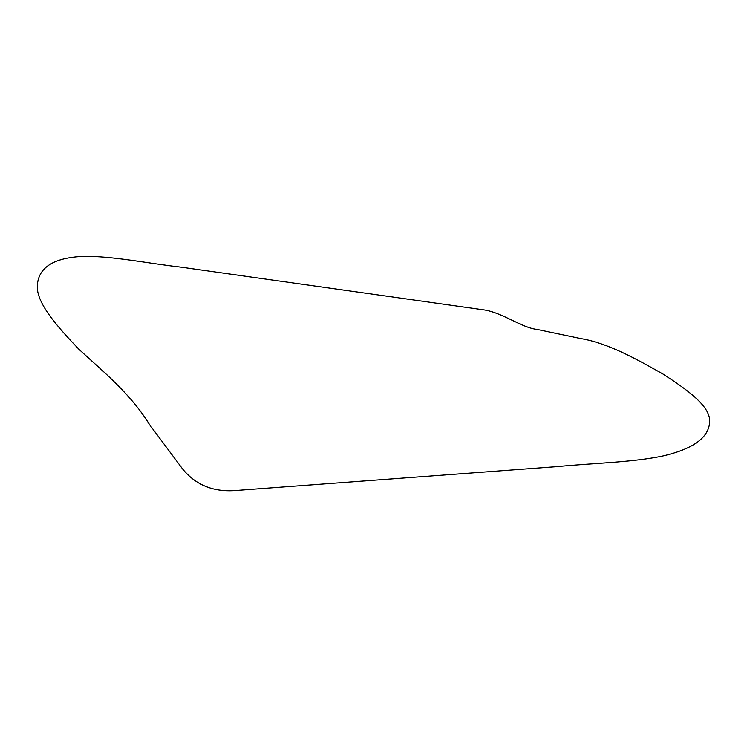 <?xml version="1.0" encoding="UTF-8"?>
<svg xmlns="http://www.w3.org/2000/svg" width="747" height="747" viewBox="0 0 747 747"><rect width="100%" height="100%" fill="white"/><g stroke="black" fill="none" stroke-linecap="round" stroke-linejoin="round"><path stroke-width="1.12" d="M234.259 490.62C212.671 491.899 195.481 484.719 182.679 469.069L149.689 424.819C130.417 393.548 103.375 371.819 78.958 349.344C57.678 326.99 36.089 303.049 37.35 285.503C38.396 267.426 53.653 257.715 83.122 256.38C111.994 255.819 148.522 263.523 181.232 267.174L484.803 310.014C503.226 313.142 521.901 327.821 537.028 329.408L580.494 338.531C607.769 342.985 636.491 359.055 663.112 374.116C686.521 389.336 710.322 405.864 709.65 421.439C709.23 437.434 693.412 448.994 662.216 456.137C631.626 462.458 592.604 463.14 557.776 466.567L234.259 490.62"/></g></svg>
